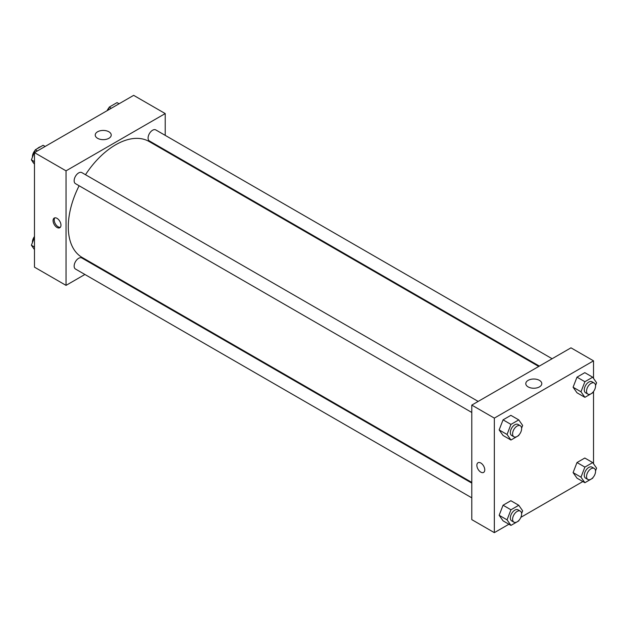<?xml version="1.0" encoding="UTF-8"?>
<svg xmlns="http://www.w3.org/2000/svg" width="628" height="628" viewBox="0 0 628 628"><rect width="100%" height="100%" fill="white"/><g stroke="black" fill="none" stroke-linecap="round" stroke-linejoin="round"><path stroke-width="0.94" d="M32.672 161.671A9.561 5.519 120 0 0 33.724 163.17M40.71 146.669A9.561 5.519 120 0 0 37.256 148.671M84.906 274.475L66.034 285.371L34.477 267.151L34.477 152.62L133.662 95.354L165.219 113.574L165.219 135.365M165.219 150.092L165.219 150.798M97.576 131.786A7.999 4.616 180 0 1 106.289 130.781A7.999 4.616 180 0 1 111.227 135.044A7.999 4.616 180 0 1 103.228 139.659A7.999 4.616 180 0 1 95.236 135.044A7.999 4.616 180 0 1 97.576 131.786M66.034 285.371L66.034 170.84L34.477 152.62M66.034 170.84L165.219 113.574M57.015 227.454A5.581 3.218 60 0 1 53.372 222.54A5.581 3.218 60 0 1 54.228 218.065A5.581 3.218 60 0 1 59.809 221.284A5.581 3.218 60 0 1 59.809 227.729A5.581 3.218 60 0 1 57.015 227.454M54.856 217.838A5.581 3.218 -120 0 0 54.683 222.398A5.581 3.218 -120 0 0 58.153 226.794A5.581 3.218 -120 0 0 60.319 227.297M98.274 266.759L97.654 267.112M478.175 401.418L81.844 172.606A6.374 3.682 120 0 0 75.47 176.287A6.374 3.682 120 0 0 75.47 183.651L471.793 412.463M471.793 483.12L81.844 257.982A6.374 3.682 120 0 0 76.93 259.694A6.374 3.682 120 0 0 74.151 266.107A6.374 3.682 120 0 0 75.47 269.027L471.793 497.839M552.114 358.729L155.783 129.918A6.374 3.682 120 0 0 150.869 131.621A6.374 3.682 120 0 0 148.09 138.042A6.374 3.682 120 0 0 149.409 140.962L539.358 366.093M79.12 185.755A66.945 38.653 120 0 0 68.287 226.802A66.945 38.653 120 0 0 82.15 257.449L471.793 482.406M538.745 366.454L149.103 141.496A66.945 38.653 120 0 0 85.494 174.71M508.916 524.231L494.338 532.646L471.793 519.631L471.793 405.099L570.985 347.834L593.523 360.849L593.523 378.386M520.871 517.331L582.855 481.543M499.15 429.913L503.059 435.471L499.15 429.913L503.059 419.849L499.15 429.913L507.047 434.466L510.949 424.402L518.759 419.897L522.661 425.454L521.593 428.194M510.87 415.344L503.059 419.849L510.87 415.344L518.759 419.897M573.089 387.225L576.999 392.783L573.089 387.225L576.999 377.161L573.089 387.225L580.979 391.778L584.888 381.714L592.699 377.208L596.6 382.766L595.532 385.506M584.809 372.655L576.999 377.161L584.809 372.655L592.699 377.208M573.089 472.601L576.999 478.159L573.089 472.601L576.999 462.538L573.089 472.601L580.979 477.154L584.888 467.099L592.699 462.585L596.6 468.143L595.532 470.882M584.809 458.032L576.999 462.538L584.809 458.032L592.699 462.585M494.338 532.646L494.338 418.115L593.523 360.849M593.523 391.487L593.523 463.77M499.15 515.29L503.059 520.847L499.15 515.29L503.059 505.226L499.15 515.29L507.047 519.843L510.949 509.787L518.759 505.273L522.661 510.831L521.593 513.571M510.87 500.72L503.059 505.226L510.87 500.72L518.759 505.273M528.132 386.895A7.999 4.616 180 0 1 525.793 383.63A7.999 4.616 180 0 1 533.784 379.014A7.999 4.616 180 0 1 541.783 383.63A7.999 4.616 180 0 1 536.846 387.892A7.999 4.616 180 0 1 528.132 386.895M494.338 418.115L471.793 405.099M484.761 469.854A5.581 3.218 60 0 1 483.599 472.405A5.581 3.218 60 0 1 478.026 469.187A5.581 3.218 60 0 1 478.026 462.742A5.581 3.218 60 0 1 482.32 464.233A5.581 3.218 60 0 1 484.761 469.854M478.026 462.742A5.581 3.218 -120 0 0 478.026 469.187A5.581 3.218 -120 0 0 483.607 472.405M518.995 434.898L518.759 435.518L510.949 440.024L507.047 434.466M520.298 425.737L518.037 424.442A6.374 3.682 120 0 0 513.123 426.145A6.374 3.682 120 0 0 510.344 432.566A6.374 3.682 120 0 0 511.663 435.479L513.916 436.782A6.374 3.682 120 0 0 520.298 433.1A6.374 3.682 120 0 0 520.298 425.737A6.374 3.682 120 0 0 515.384 427.448A6.374 3.682 120 0 0 512.597 433.862A6.374 3.682 120 0 0 513.916 436.782M510.949 440.024L503.059 435.471M510.949 424.402L503.059 419.849M592.934 392.21L592.699 392.83L584.888 397.336L580.979 391.778M594.237 383.049L591.976 381.753A6.374 3.682 120 0 0 587.062 383.457A6.374 3.682 120 0 0 584.283 389.878A6.374 3.682 120 0 0 585.602 392.79L587.855 394.094A6.374 3.682 120 0 0 594.237 390.412A6.374 3.682 120 0 0 594.237 383.049A6.374 3.682 120 0 0 589.323 384.76A6.374 3.682 120 0 0 586.536 391.173A6.374 3.682 120 0 0 587.855 394.094M584.888 397.336L576.999 392.783M584.888 381.714L576.999 377.161M518.995 520.274L518.759 520.895L510.949 525.4L507.047 519.843M520.298 511.121L518.037 509.818A6.374 3.682 120 0 0 513.123 511.522A6.374 3.682 120 0 0 510.344 517.943A6.374 3.682 120 0 0 511.663 520.863L513.916 522.158A6.374 3.682 120 0 0 520.298 518.477A6.374 3.682 120 0 0 520.298 511.121A6.374 3.682 120 0 0 515.384 512.825A6.374 3.682 120 0 0 512.597 519.246A6.374 3.682 120 0 0 513.916 522.158M510.949 525.4L503.059 520.847M510.949 509.787L503.059 505.226M592.934 477.586L592.699 478.206L584.888 482.712L580.979 477.154M594.237 468.433L591.976 467.13A6.374 3.682 120 0 0 587.062 468.833A6.374 3.682 120 0 0 584.283 475.255A6.374 3.682 120 0 0 585.602 478.175L587.855 479.47A6.374 3.682 120 0 0 594.237 475.789A6.374 3.682 120 0 0 594.237 468.433A6.374 3.682 120 0 0 589.323 470.137A6.374 3.682 120 0 0 586.536 476.558A6.374 3.682 120 0 0 587.855 479.47M584.888 482.712L576.999 478.159M584.888 467.099L576.999 462.538M34.477 164.23L31.4 159.857L35.301 149.794L43.112 145.288L45.145 146.457M34.477 161.632L31.4 159.857M37.335 150.963L35.301 149.794M35.066 150.414A6.374 3.682 120 0 0 32.444 156.655A6.374 3.682 120 0 0 32.468 157.118M108.071 110.128L109.241 107.105L117.051 102.599L119.084 103.769M111.274 108.275L109.241 107.105M109.005 107.726A6.374 3.682 120 0 0 107.129 110.669M34.477 249.614L31.4 245.234L34.477 237.313M34.477 247.008L31.4 245.234M34.477 236.513A6.374 3.682 120 0 0 32.444 242.031A6.374 3.682 120 0 0 32.468 242.494"/></g></svg>
